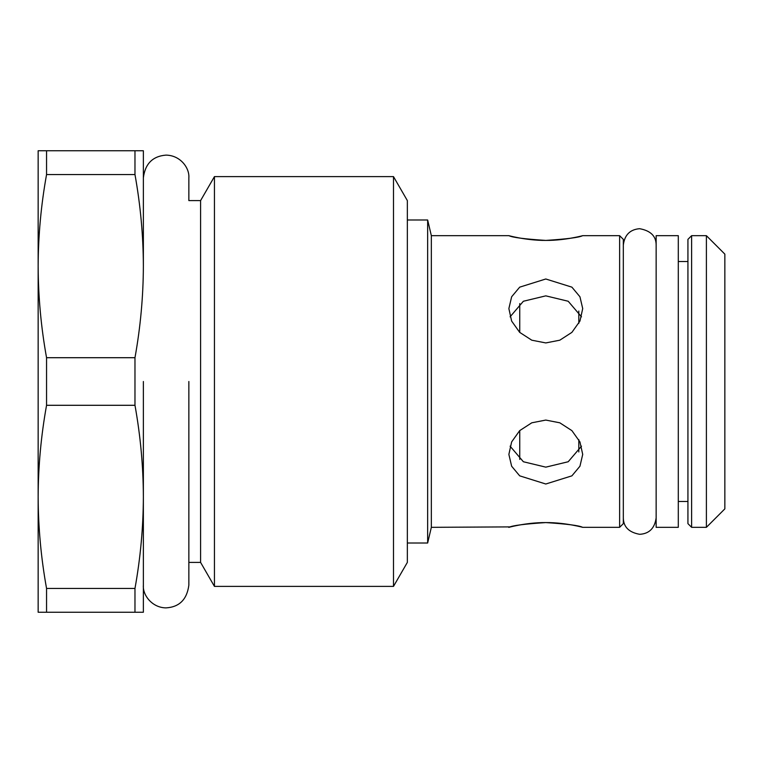 <?xml version="1.0" encoding="UTF-8"?>
<svg xmlns="http://www.w3.org/2000/svg" width="763" height="763" viewBox="0 0 763 763"><rect width="100%" height="100%" fill="white"/><g stroke="black" fill="none" stroke-linecap="round" stroke-linejoin="round"><path stroke-width="1.14" d="M519.746 430.57L519.746 459.393M578.812 439.65L578.812 451.954M578.812 323.35L578.812 311.046M519.746 332.43L519.746 303.607M510.075 446.164L523.38 461.749L545.793 467.147L568.197 461.749L581.511 446.164M581.511 316.836L568.197 301.251L545.793 295.853L523.38 301.251L510.075 316.836M724.85 381.5L724.85 254.127L706.395 235.672L706.395 527.328L724.85 508.873L724.85 381.5M691.621 527.328L687.93 523.637L687.93 239.363L691.621 235.672L691.621 527.328L706.395 527.328M623.323 381.5L623.323 239.363L619.632 235.672L619.632 527.328L623.323 523.637L623.323 381.5M508.873 235.672L431.343 235.672L431.343 527.328L510.647 526.89M545.793 522.579C566.251 522.445 584.973 527.977 582.608 527.309C579.165 525.535 566.899 523.962 545.793 522.579C525.325 522.445 506.613 527.977 508.969 527.309C512.412 525.535 524.686 523.962 545.793 522.579L564.277 523.79M545.793 420.07L559.804 422.807L571.897 430.628L579.947 441.93L582.713 454.414L579.947 466.222L571.897 475.845L545.793 484.009L519.689 475.845L511.639 466.222L508.873 454.414L511.639 441.93L519.689 430.628L531.782 422.807L545.793 420.07M568.731 238.571L576.313 237.159M545.793 240.421C566.251 240.555 584.973 235.023 582.608 235.691C579.165 237.465 566.899 239.038 545.793 240.421C525.325 240.555 506.613 235.023 508.969 235.691C512.412 237.465 524.686 239.038 545.793 240.421L527.3 239.21M545.793 278.991L571.897 287.155L579.947 296.778L582.713 308.586L579.947 321.07L571.897 332.372L559.804 340.193L545.793 342.93L531.782 340.193L519.689 332.372L511.639 321.07L508.873 308.586L511.639 296.778L519.689 287.155L545.793 278.991M431.343 527.328L427.652 543.018L427.652 219.982L431.343 235.672M407.347 381.5L407.347 200.593L393.498 176.615L393.498 586.385L407.347 562.407L407.347 381.5M143.368 585.145C142.462 595.045 152.171 607.787 166.019 607.882C179.362 607.081 186.973 599.499 188.852 585.145L188.852 562.407L200.593 562.407L200.593 200.593L214.441 176.615L214.441 586.385L393.498 586.385M143.368 381.5L143.368 612.25L38.15 612.25L38.15 496.875C38.255 527.386 41.049 557.906 46.553 588.445L134.975 588.445C140.468 557.906 143.272 527.386 143.368 496.875C143.272 466.365 140.468 435.835 134.975 405.296L134.975 357.704L46.553 357.704L46.553 405.296C41.049 435.835 38.255 466.365 38.15 496.875L38.15 266.125C38.255 296.635 41.049 327.165 46.553 357.704M46.553 174.555L46.553 150.75L38.15 150.75L38.15 266.125C38.255 235.614 41.049 205.094 46.553 174.555L134.975 174.555L134.975 150.75L143.368 150.75L143.368 266.125C143.272 296.635 140.468 327.165 134.975 357.704M134.975 405.296L46.553 405.296M134.975 174.555C140.468 205.094 143.272 235.614 143.368 266.125M46.553 612.25L46.553 588.445M134.975 612.25L134.975 588.445M134.975 150.75L46.553 150.75M188.852 381.5L188.852 584.887L188.852 381.5M143.368 177.855C145.113 163.797 152.638 156.215 165.952 155.118C180.507 155.28 189.653 168.108 188.852 177.855L188.852 200.593L200.593 200.593M678.297 381.5L678.297 527.328L656.142 527.328L656.142 235.672L678.297 235.672L678.297 381.5M691.621 235.672L706.395 235.672M678.297 261.509L687.93 261.509M678.297 501.491L687.93 501.491M582.713 527.328L619.632 527.328M582.713 235.672L619.632 235.672M407.347 543.018L427.652 543.018M407.347 219.982L427.652 219.982M214.441 176.615L393.498 176.615M200.593 562.407L214.441 586.385M623.323 517.896C623.457 526.909 628.903 532.374 639.671 534.31C649.189 533.766 654.683 528.301 656.142 517.896M656.142 245.104C656.17 236.168 650.658 230.703 639.613 228.69C630 229.501 624.573 234.966 623.323 245.104"/></g></svg>
